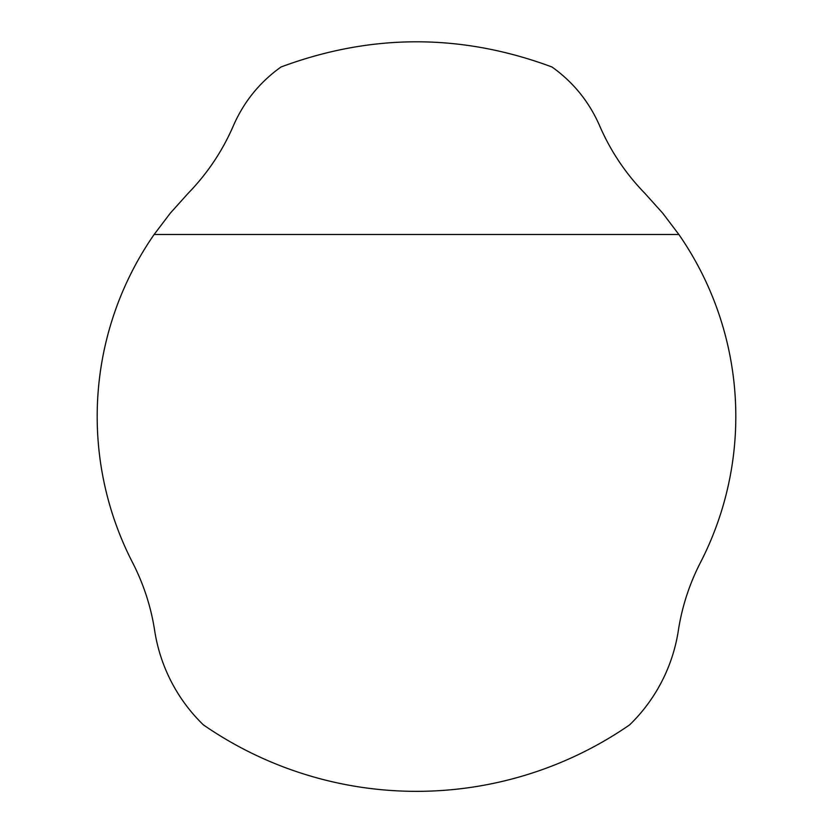 <?xml version="1.0" encoding="UTF-8"?>
<svg xmlns="http://www.w3.org/2000/svg" width="833" height="833" viewBox="0 0 833 833"><rect width="100%" height="100%" fill="white"/><g stroke="black" fill="none" stroke-linecap="round" stroke-linejoin="round"><path stroke-width="1.25" d="M188.154 193.298L170.286 213.175L154.136 234.489A319.32 319.32 0 0 0 132.603 562.66A222.13 222.13 0 0 1 154.657 630.571A166.6 166.6 0 0 0 203.346 724.845A374.85 374.85 0 0 0 629.654 724.845A166.6 166.6 0 0 0 678.343 630.571A222.13 222.13 0 0 1 700.397 562.66A319.32 319.32 0 0 0 678.864 234.489L662.714 213.175L644.846 193.298C625.625 173.535 610.537 151.002 599.593 125.689C589.129 101.751 573.271 82.186 552.008 67.004C461.669 33.403 371.331 33.403 280.992 67.004C259.729 82.186 243.871 101.751 233.407 125.689C222.463 151.002 207.375 173.535 188.154 193.298M678.864 234.489L154.136 234.489"/></g></svg>
